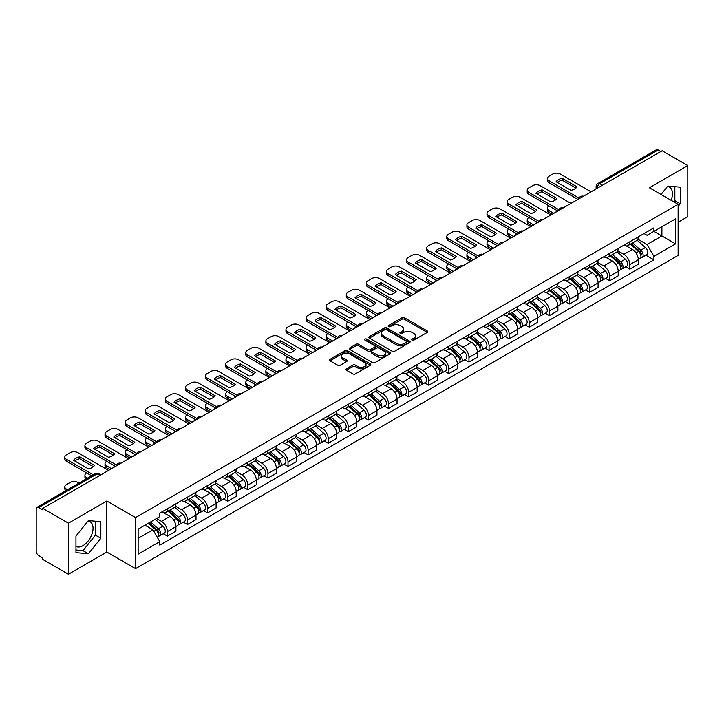 <?xml version="1.0" encoding="UTF-8"?>
<svg xmlns="http://www.w3.org/2000/svg" width="724" height="724" viewBox="0 0 724 724"><rect width="100%" height="100%" fill="white"/><g stroke="black" fill="none" stroke-linecap="round" stroke-linejoin="round"><path stroke-width="1.09" d="M412.037 340.162A1.249 0.724 0 0 0 413.811 340.162L427.251 332.397A1.792 1.032 0 0 0 427.775 331.673A1.792 1.032 0 0 0 427.251 330.94L404.481 317.791A1.792 1.032 0 0 0 401.956 317.791L388.507 325.556A1.249 0.724 0 0 0 388.145 326.062A1.249 0.724 0 0 0 388.507 326.578A1.249 0.724 0 0 0 390.281 326.578L392.019 325.574A5.729 3.303 0 0 1 400.119 325.574L402.019 326.669A5.729 3.303 0 0 1 403.693 329.004A5.729 3.303 0 0 1 402.019 331.339L400.272 332.343A1.249 0.724 0 0 0 399.91 332.859A1.249 0.724 0 0 0 400.272 333.366A1.249 0.724 0 0 0 402.046 333.366L403.784 332.361A5.729 3.303 0 0 1 411.884 332.361L413.784 333.456A5.729 3.303 0 0 1 415.458 335.8A5.729 3.303 0 0 1 413.784 338.135L412.037 339.14A1.249 0.724 0 0 0 411.675 339.647A1.249 0.724 0 0 0 412.037 340.162L412.037 339.14M667.419 186.557A14.218 8.208 -60 0 1 669.519 187.199A14.218 8.208 -60 0 1 671.112 200.295M87.993 521.09A14.218 8.208 -60 0 1 90.093 521.732A14.218 8.208 -60 0 1 92.274 533.126A14.218 8.208 -60 0 1 82.979 545.652A14.218 8.208 -60 0 1 75.957 546.403M346.416 368.769A1.792 1.032 0 0 0 345.891 369.502A1.792 1.032 0 0 0 346.416 370.236L352.805 373.919A1.792 1.032 0 0 0 355.339 373.919L370.263 365.303A1.792 1.032 0 0 0 370.788 364.57A1.792 1.032 0 0 0 370.263 363.846L347.493 350.697A1.792 1.032 0 0 0 344.959 350.697L330.035 359.312A1.792 1.032 0 0 0 329.511 360.045A1.792 1.032 0 0 0 330.035 360.778L337.755 365.231A1.792 1.032 0 0 0 340.28 365.231L346.669 361.538A1.792 1.032 0 0 0 347.194 360.814A1.792 1.032 0 0 0 346.669 360.081L342.841 357.873A4.787 2.76 0 0 1 341.438 355.918A4.787 2.76 0 0 1 344.398 353.366A4.787 2.76 0 0 1 349.611 353.964L364.606 362.615A4.787 2.76 0 0 1 366 364.57A4.787 2.76 0 0 1 363.05 367.122A4.787 2.76 0 0 1 357.837 366.525L355.339 365.086A1.792 1.032 0 0 0 352.805 365.086L346.416 368.769L346.416 370.236L352.805 366.57L352.805 365.086M135.56 517.597L106.826 501.008L68.418 523.181L42.77 508.375L662.152 150.773L687.8 165.579L649.392 187.76L678.135 204.349L135.56 517.597L135.56 568.639L678.135 255.391L678.135 204.349M392.146 351.212A1.792 1.032 0 0 0 394.68 351.212L409.603 342.588A1.792 1.032 0 0 0 410.128 341.864A1.792 1.032 0 0 0 409.603 341.131L386.833 327.981A1.792 1.032 0 0 0 384.308 327.981L369.376 336.606A1.792 1.032 0 0 0 368.851 337.33A1.792 1.032 0 0 0 369.376 338.063L392.146 351.212M365.511 340.434A1.249 0.724 0 0 1 366.787 340.606L389.91 353.964L375.005 362.561A1.792 1.032 0 0 1 372.48 362.561L349.71 349.421L349.71 347.954A1.792 1.032 0 0 0 349.185 348.687A1.792 1.032 0 0 0 349.71 349.421M349.71 347.954L356.099 344.271A1.792 1.032 0 0 1 358.624 344.271L367.855 349.602A1.792 1.032 0 0 0 370.389 349.602L374.625 347.158A1.792 1.032 0 0 0 375.15 346.425A1.792 1.032 0 0 0 374.625 345.692L365.014 340.144A1.249 0.724 0 0 1 364.643 339.628A1.249 0.724 0 0 1 365.421 338.968A1.249 0.724 0 0 1 366.787 339.122L389.937 352.488A1.792 1.032 0 0 1 390.462 353.212A1.792 1.032 0 0 1 389.937 353.946L389.937 352.488M68.418 523.181L68.418 574.222L42.77 559.417L42.77 557.923L38.779 555.625A3.647 2.109 -120 0 1 36.2 551.154L36.2 509.044A3.647 2.109 -120 0 1 36.951 507.37L95.333 473.668A3.647 2.109 60 0 1 97.161 473.849L38.779 507.551A3.647 2.109 -120 0 0 36.951 507.37M678.135 222.205L687.8 216.63L687.8 165.579M68.418 574.222L106.826 552.05L135.56 568.639M42.77 508.375L42.77 509.859L38.779 507.551M602.486 185.226L599.78 183.661A3.647 2.109 60 0 0 597.952 183.48L656.333 149.778A3.647 2.109 60 0 1 658.161 149.958L599.78 183.661A3.647 2.109 120 0 0 597.2 188.131L597.2 188.276M660.867 151.524L658.161 149.958M629.808 241.78A8.38 4.842 60 0 1 628.07 245.536L636.577 240.63A8.38 4.842 -120 0 0 638.315 236.866M617.735 250.803L623.88 254.35A8.38 4.842 60 0 1 629.808 264.622L638.315 259.708A8.38 4.842 -120 0 0 632.387 249.436L626.296 245.925M638.315 259.708L638.315 264.242L629.808 269.156L625.726 266.803M628.07 245.536A8.38 4.842 60 0 1 623.943 245.164M629.808 264.622L629.808 269.156M609.699 253.382A8.38 4.842 60 0 1 607.961 257.147L616.468 252.233A8.38 4.842 -120 0 0 618.206 248.468M605.626 278.414L609.699 280.767L618.206 275.853L618.206 271.319A8.38 4.842 -120 0 0 612.278 261.047L606.187 257.536M607.961 257.147A8.38 4.842 60 0 1 603.834 256.767M597.626 262.414L603.771 265.961A8.38 4.842 60 0 1 609.699 276.224L609.699 280.767M589.598 264.993A8.38 4.842 60 0 1 587.861 268.758L596.368 263.844A8.38 4.842 -120 0 0 598.105 260.079M585.517 290.016L589.598 292.369L598.105 287.464L598.105 282.921A8.38 4.842 -120 0 0 592.178 272.658L586.087 269.138M587.861 268.758A8.38 4.842 60 0 1 583.734 268.378M577.526 274.016L583.671 277.563A8.38 4.842 60 0 1 589.598 287.835L589.598 292.369M569.489 276.595A8.38 4.842 60 0 1 567.752 280.36L576.259 275.446A8.38 4.842 -120 0 0 577.996 271.69M565.417 301.627L569.489 303.98L577.996 299.066L577.996 294.532A8.38 4.842 -120 0 0 572.069 284.261L565.978 280.749M567.752 280.36A8.38 4.842 60 0 1 563.625 279.98M557.417 285.627L563.562 289.175A8.38 4.842 60 0 1 569.489 299.437L569.489 303.98M549.389 288.206A8.38 4.842 60 0 1 547.652 291.971L556.159 287.057A8.38 4.842 -120 0 0 557.896 283.292M545.308 313.23L549.389 315.583L557.896 310.677L557.896 306.134A8.38 4.842 -120 0 0 551.969 295.872L545.878 292.351M547.652 291.971A8.38 4.842 60 0 1 543.525 291.591M537.317 297.229L543.462 300.777A8.38 4.842 60 0 1 549.389 311.048L549.389 315.583M529.28 299.808A8.38 4.842 60 0 1 527.543 303.573L536.05 298.668A8.38 4.842 -120 0 0 537.787 294.903M525.208 324.841L529.28 327.194L537.787 322.28L537.787 317.746A8.38 4.842 -120 0 0 531.859 307.474L525.769 303.962M527.543 303.573A8.38 4.842 60 0 1 523.416 303.193M517.207 308.84L523.352 312.388A8.38 4.842 60 0 1 529.28 322.66L529.28 327.194M509.18 311.42A8.38 4.842 60 0 1 507.443 315.184L515.95 310.27A8.38 4.842 -120 0 0 517.678 306.505M505.099 336.443L509.18 338.805L517.687 333.891L517.687 329.348A8.38 4.842 -120 0 0 511.75 319.085L505.669 315.564M507.443 315.184A8.38 4.842 60 0 1 503.316 314.804M497.107 320.451L503.252 323.99A8.38 4.842 60 0 1 509.18 334.262L509.18 338.805M489.071 323.031A8.38 4.842 60 0 1 487.333 326.786L495.84 321.881A8.38 4.842 -120 0 0 497.578 318.117M484.999 348.054L489.071 350.407L497.578 345.502L497.578 340.959A8.38 4.842 -120 0 0 491.65 330.687L485.56 327.176M487.333 326.786A8.38 4.842 60 0 1 483.207 326.415M476.998 332.054L483.143 335.601A8.38 4.842 60 0 1 489.071 345.873L489.071 350.407M468.971 334.633A8.38 4.842 60 0 1 467.233 338.398L475.74 333.483A8.38 4.842 -120 0 0 477.469 329.728M464.889 359.665L468.971 362.018L477.469 357.104L477.469 352.57A8.38 4.842 -120 0 0 471.541 342.298L465.46 338.787M467.233 338.398A8.38 4.842 60 0 1 463.107 338.017M456.898 343.665L463.043 347.212A8.38 4.842 60 0 1 468.971 357.475L468.971 362.018M448.862 346.244A8.38 4.842 60 0 1 447.124 350.009L455.631 345.095A8.38 4.842 -120 0 0 457.369 341.33M444.78 371.267L448.862 373.62L457.369 368.715L457.369 364.172A8.38 4.842 -120 0 0 451.441 353.909L445.351 350.389M447.124 350.009A8.38 4.842 60 0 1 442.998 349.629M436.789 355.267L442.934 358.814A8.38 4.842 60 0 1 448.862 369.086L448.862 373.62M428.762 357.846A8.38 4.842 60 0 1 427.024 361.611L435.531 356.706A8.38 4.842 -120 0 0 437.26 352.941M424.68 382.878L428.762 385.231L437.26 380.317L437.26 375.783A8.38 4.842 -120 0 0 431.332 365.511L425.25 362M427.024 361.611A8.38 4.842 60 0 1 422.897 361.231M416.689 366.878L422.834 370.426A8.38 4.842 60 0 1 428.762 380.688L428.762 385.231M408.653 369.457A8.38 4.842 60 0 1 406.915 373.222L415.422 368.308A8.38 4.842 -120 0 0 417.16 364.543M404.571 394.48L408.653 396.843L417.16 391.928L417.16 387.385A8.38 4.842 -120 0 0 411.232 377.123L405.141 373.602M406.915 373.222A8.38 4.842 60 0 1 402.788 372.842M396.58 378.48L402.725 382.028A8.38 4.842 60 0 1 408.653 392.299L408.653 396.843M388.553 381.059A8.38 4.842 60 0 1 386.815 384.824L395.322 379.919A8.38 4.842 -120 0 0 397.051 376.154M384.471 406.092L388.553 408.445L397.051 403.53L397.051 398.996A8.38 4.842 -120 0 0 391.123 388.725L385.041 385.213M386.815 384.824A8.38 4.842 60 0 1 382.688 384.453M376.48 390.091L382.616 393.639A8.38 4.842 60 0 1 388.553 403.911L388.553 408.445M368.444 392.67A8.38 4.842 60 0 1 366.706 396.435L375.213 391.521A8.38 4.842 -120 0 0 376.951 387.756M364.362 417.703L368.444 420.056L376.951 415.142L376.951 410.608A8.38 4.842 -120 0 0 371.023 400.336L364.932 396.824M366.706 396.435A8.38 4.842 60 0 1 362.579 396.055M356.371 401.702L362.516 405.25A8.38 4.842 60 0 1 368.444 415.513L368.444 420.056M348.334 404.282A8.38 4.842 60 0 1 346.606 408.046L355.113 403.132A8.38 4.842 -120 0 0 356.841 399.367M344.262 429.305L348.344 431.658L356.841 426.753L356.841 422.21A8.38 4.842 -120 0 0 350.914 411.947L344.832 408.427M346.606 408.046A8.38 4.842 60 0 1 342.479 407.666M336.271 413.304L342.407 416.852A8.38 4.842 60 0 1 348.344 427.124L348.344 431.658M328.234 415.884A8.38 4.842 60 0 1 326.497 419.649L335.004 414.734A8.38 4.842 -120 0 0 336.741 410.979M324.153 440.916L328.234 443.269L336.741 438.355L336.741 433.821A8.38 4.842 -120 0 0 330.814 423.549L324.723 420.038M326.497 419.649A8.38 4.842 60 0 1 322.37 419.268M316.162 424.916L322.307 428.463A8.38 4.842 60 0 1 328.234 438.726L328.234 443.269M308.125 427.495A8.38 4.842 60 0 1 306.397 431.26L314.895 426.346A8.38 4.842 -120 0 0 316.632 422.581M304.053 452.518L308.125 454.871L316.632 449.966L316.632 445.423A8.38 4.842 -120 0 0 310.705 435.16L304.623 431.64M306.397 431.26A8.38 4.842 60 0 1 302.27 430.88M296.062 436.518L302.198 440.065A8.38 4.842 60 0 1 308.125 450.337L308.125 454.871M288.025 439.097A8.38 4.842 60 0 1 286.288 442.862L294.795 437.957A8.38 4.842 -120 0 0 296.532 434.192M283.944 464.129L288.025 466.482L296.532 461.568L296.532 457.034A8.38 4.842 -120 0 0 290.605 446.762L284.514 443.251M286.288 442.862A8.38 4.842 60 0 1 282.161 442.482M275.953 448.129L282.098 451.676A8.38 4.842 60 0 1 288.025 461.939L288.025 466.482M267.916 450.708A8.38 4.842 60 0 1 266.188 454.473L274.686 449.559A8.38 4.842 -120 0 0 276.423 445.794M263.844 475.731L267.916 478.093L276.423 473.179L276.423 468.636A8.38 4.842 -120 0 0 270.495 458.373L264.414 454.853M266.188 454.473A8.38 4.842 60 0 1 262.061 454.093M255.853 459.74L261.988 463.279A8.38 4.842 60 0 1 267.916 473.55L267.916 478.093M247.816 462.319A8.38 4.842 60 0 1 246.079 466.075L254.586 461.17A8.38 4.842 -120 0 0 256.323 457.405M243.735 487.343L247.816 489.696L256.323 484.79L256.323 480.247A8.38 4.842 -120 0 0 250.395 469.976L244.305 466.464M246.079 466.075A8.38 4.842 60 0 1 241.952 465.704M235.743 471.342L241.888 474.89A8.38 4.842 60 0 1 247.816 485.161L247.816 489.696M227.707 473.921A8.38 4.842 60 0 1 225.978 477.686L234.476 472.772A8.38 4.842 -120 0 0 236.214 469.016M223.635 498.954L227.707 501.307L236.214 496.393L236.214 491.858A8.38 4.842 -120 0 0 230.286 481.587L224.196 478.075M225.978 477.686A8.38 4.842 60 0 1 221.843 477.306M215.643 482.953L221.779 486.501A8.38 4.842 60 0 1 227.707 496.764L227.707 501.307M207.607 485.533A8.38 4.842 60 0 1 205.869 489.297L214.376 484.383A8.38 4.842 -120 0 0 216.114 480.618M203.525 510.556L207.607 512.909L216.114 508.004L216.114 503.461A8.38 4.842 -120 0 0 210.186 493.198L204.096 489.677M205.869 489.297A8.38 4.842 60 0 1 201.743 488.917M195.534 494.555L201.679 498.103A8.38 4.842 60 0 1 207.607 508.375L207.607 512.909M187.498 497.135A8.38 4.842 60 0 1 185.76 500.899L194.267 495.994A8.38 4.842 -120 0 0 196.005 492.229M183.425 522.167L187.498 524.52L196.005 519.606L196.005 515.072A8.38 4.842 -120 0 0 190.077 504.8L183.987 501.289M185.76 500.899A8.38 4.842 60 0 1 181.633 500.519M175.425 506.166L181.57 509.714A8.38 4.842 60 0 1 187.498 519.977L187.498 524.52M167.398 508.746A8.38 4.842 60 0 1 165.66 512.511L174.167 507.596A8.38 4.842 -120 0 0 175.905 503.832M163.316 533.769L167.398 536.131L175.905 531.217L175.905 526.674A8.38 4.842 -120 0 0 169.977 516.411L163.886 512.891M165.66 512.511A8.38 4.842 60 0 1 161.533 512.13M156.574 518.493L161.47 521.316A8.38 4.842 60 0 1 167.398 531.588L167.398 536.131M644.043 233.553L647.075 235.3L675.555 218.856L661.899 226.748L661.899 235.97L647.075 244.531L637.835 239.192M138.139 538.357L152.963 529.805L159.796 541.633L138.139 554.131L138.139 529.135L159.796 516.628L159.796 513.135L653.908 227.861L653.908 231.354L675.555 243.861L653.908 256.359L647.075 244.531M675.555 218.856L675.555 243.861M159.796 541.633L159.796 545.127L653.908 259.853L653.908 256.359M678.135 206.394L680.261 203.752L680.261 187.163L667.827 186.059L661.048 194.484M106.826 501.008L106.826 552.05M75.957 552.638L88.391 553.751L100.835 538.276L100.835 521.696L88.391 520.583L75.957 536.059L75.957 552.638M152.963 529.805L144.972 525.19M645.835 255.192L653.908 259.853M673.845 201.869L674.849 200.62L674.849 186.683M674.849 200.62L680.261 203.752M75.957 549.996L82.979 550.629L95.423 535.154L95.423 521.217M82.979 550.629L88.391 553.751M95.423 535.154L100.835 538.276M412.544 340.334L413.784 339.619A5.729 3.303 0 0 0 415.458 337.284L415.458 335.8M403.693 329.004L403.693 330.497A5.729 3.303 0 0 1 402.019 332.832L400.779 333.547M427.251 330.94L427.251 332.397L404.481 319.284A1.792 1.032 0 0 0 401.956 319.284L389.014 326.75M409.603 341.131L409.603 342.588L386.833 329.474A1.792 1.032 0 0 0 384.308 329.474L369.403 338.072M406.445 342.371A1.249 0.724 0 0 0 406.807 341.864A1.249 0.724 0 0 0 406.445 341.348L386.453 329.809A1.249 0.724 0 0 0 384.688 329.809L382.851 330.868A5.729 3.303 0 0 0 381.177 333.203A5.729 3.303 0 0 0 382.851 335.538L396.517 343.429A5.729 3.303 0 0 0 404.607 343.429L406.445 342.371L406.445 343.855A1.249 0.724 0 0 0 406.807 343.348L406.807 341.864M381.177 333.203L381.177 334.696A5.729 3.303 0 0 0 382.851 337.031L382.851 335.538M406.445 343.855L404.607 344.914A5.729 3.303 0 0 1 396.517 344.914L382.851 337.031M349.728 349.43L356.099 345.755L356.099 344.271M375.15 346.425L375.15 347.909A1.792 1.032 0 0 1 374.625 348.642L370.389 351.086A1.792 1.032 0 0 1 367.855 351.086L358.624 345.755A1.792 1.032 0 0 0 356.099 345.755M377.439 355.131A4.787 2.76 0 0 0 382.661 355.728A4.787 2.76 0 0 0 385.611 353.176A4.787 2.76 0 0 0 384.209 351.231L378.933 348.181A1.792 1.032 0 0 0 376.399 348.181L372.163 350.624A1.792 1.032 0 0 0 371.638 351.357A1.792 1.032 0 0 0 372.163 352.081L377.439 355.131L377.439 356.624A4.787 2.76 0 0 0 382.661 357.222A4.787 2.76 0 0 0 385.611 354.669L385.611 353.176M371.638 351.357L371.638 352.841A1.792 1.032 0 0 0 372.163 353.574L372.163 352.081M377.439 356.624L372.163 353.574M366 364.57L366 366.063A4.787 2.76 0 0 1 363.05 368.616A4.787 2.76 0 0 1 357.837 368.018L355.339 366.57A1.792 1.032 0 0 0 352.805 366.57M341.438 355.918L341.438 357.403A4.787 2.76 0 0 0 342.841 359.357L342.841 357.873M346.669 360.081L346.669 361.538L342.841 359.357M370.236 365.321L347.493 352.181A1.792 1.032 0 0 0 344.959 352.181L330.063 360.787L330.035 359.312M630.387 244.205L638.577 251.509A4.552 2.634 60 0 1 640.007 258.558L638.306 259.536M556.539 211.752L556.095 211.499A11.394 6.579 -0 0 1 556.991 210.521M630.604 244.395L634.459 246.622M549.064 205.951L548.937 206.023A5.466 3.158 -0 0 0 547.335 208.259A5.466 3.158 -0 0 0 548.937 210.485L553.833 213.318M631.21 243.726L640.333 251.862A2.19 1.267 60 0 1 641.011 255.237A2.19 1.267 60 0 1 640.812 255.319M632.577 242.938L640.767 250.242A4.552 2.634 60 0 1 642.197 257.292A4.552 2.634 60 0 1 640.821 257.436M637.147 240.196L645.41 247.572A4.552 2.634 60 0 1 646.84 254.613L642.197 257.292M552.159 214.286L548.937 212.422A5.466 3.158 180 0 1 547.335 210.186L547.335 208.259M575.888 188.095L562.159 180.176A11.394 6.579 180 0 0 557.299 182.43M577.933 199.399L548.937 182.656A5.466 3.158 180 0 1 547.335 180.43L547.335 178.493A5.466 3.158 -0 0 0 548.937 180.728L548.937 182.656M562.159 178.24A11.394 6.579 180 0 0 556.095 181.733L571.028 190.358A11.394 6.579 180 0 0 577.082 186.855L562.159 178.24L562.159 180.176M591.074 191.815L560.403 174.104A5.466 3.158 -0 0 0 552.674 174.104L548.937 176.258A5.466 3.158 -0 0 0 547.335 178.493M579.001 198.086L548.937 180.728M610.278 255.807L618.477 263.12A4.552 2.634 60 0 1 619.907 270.161L618.206 271.147M536.43 223.363L535.995 223.11A11.394 6.579 -0 0 1 536.882 222.132M610.495 255.997L614.359 258.224M528.963 217.553L528.828 217.634A5.466 3.158 -0 0 0 527.226 219.861A5.466 3.158 -0 0 0 528.828 222.096L533.724 224.92M611.11 255.328L620.224 263.464A2.19 1.267 60 0 1 620.911 266.848A2.19 1.267 60 0 1 620.712 266.93M612.477 254.54L620.667 261.853A4.552 2.634 60 0 1 622.097 268.903A4.552 2.634 60 0 1 620.721 269.047M617.038 251.798L625.301 259.174A4.552 2.634 60 0 1 626.74 266.224L622.097 268.903M532.049 225.888L528.828 224.033A5.466 3.158 180 0 1 527.226 221.797L527.226 219.861M590.178 267.418L598.368 274.722A4.552 2.634 60 0 1 599.798 281.772L598.096 282.749M516.33 234.965L515.886 234.712A11.394 6.579 -0 0 1 516.782 233.734M590.395 267.608L594.25 269.835M508.854 229.164L508.728 229.237A5.466 3.158 -0 0 0 507.126 231.472A5.466 3.158 -0 0 0 508.728 233.698L513.624 236.531M591.001 266.939L600.124 275.075A2.19 1.267 60 0 1 600.802 278.45A2.19 1.267 60 0 1 600.603 278.532M592.368 266.151L600.558 273.464A4.552 2.634 60 0 1 601.988 280.505A4.552 2.634 60 0 1 600.612 280.65M596.938 263.409L605.201 270.785A4.552 2.634 60 0 1 606.631 277.826L601.988 280.505M511.949 237.499L508.728 235.635A5.466 3.158 180 0 1 507.126 233.409L507.126 231.472M555.779 199.706L542.05 191.779A11.394 6.579 180 0 0 537.19 194.032M557.824 211.01L528.828 194.267A5.466 3.158 180 0 1 527.226 192.032L527.226 190.104A5.466 3.158 -0 0 0 528.828 192.331L528.828 194.267M542.05 189.842A11.394 6.579 180 0 0 535.995 193.344L550.919 201.96A11.394 6.579 180 0 0 556.982 198.467L542.05 189.842L542.05 191.779M570.974 203.417L540.303 185.706A5.466 3.158 -0 0 0 532.565 185.706L528.828 187.869A5.466 3.158 -0 0 0 527.226 190.104M558.892 209.689L528.828 192.331M535.679 211.317L521.95 203.39A11.394 6.579 180 0 0 517.09 205.643M537.724 222.612L508.728 205.878A5.466 3.158 180 0 1 507.126 203.643L507.126 201.706A5.466 3.158 -0 0 0 508.728 203.942L508.728 205.878M521.95 201.453A11.394 6.579 180 0 0 515.886 204.946L530.819 213.571A11.394 6.579 180 0 0 536.873 210.069L521.95 201.453L521.95 203.39M550.864 215.028L520.194 197.317A5.466 3.158 -0 0 0 512.465 197.317L508.728 199.471A5.466 3.158 -0 0 0 507.126 201.706M538.792 221.3L508.728 203.942M570.069 279.021L578.268 286.333A4.552 2.634 60 0 1 579.698 293.383L577.996 294.36M496.221 246.576L495.786 246.323A11.394 6.579 -0 0 1 496.673 245.346M570.286 279.22L574.15 281.446M488.754 240.775L488.619 240.848A5.466 3.158 -0 0 0 487.017 243.074A5.466 3.158 -0 0 0 488.619 245.309L493.515 248.133M570.901 278.55L580.014 286.677A2.19 1.267 60 0 1 580.702 290.062A2.19 1.267 60 0 1 580.503 290.143M572.268 277.754L580.458 285.066A4.552 2.634 60 0 1 581.888 292.116A4.552 2.634 60 0 1 580.512 292.261M576.829 275.011L585.092 282.387A4.552 2.634 60 0 1 586.521 289.437L581.888 292.116M491.84 249.101L488.619 247.246A5.466 3.158 180 0 1 487.017 245.011L487.017 243.074M549.969 290.632L558.159 297.944A4.552 2.634 60 0 1 559.589 304.985L557.887 305.971M476.121 258.178L475.677 257.925A11.394 6.579 -0 0 1 476.564 256.957M550.186 290.822L554.041 293.048M468.645 252.377L468.519 252.45A5.466 3.158 -0 0 0 466.917 254.685A5.466 3.158 -0 0 0 468.519 256.92L473.415 259.744M550.792 290.152L559.914 298.288A2.19 1.267 60 0 1 560.593 301.673A2.19 1.267 60 0 1 560.394 301.745M552.159 289.365L560.349 296.677A4.552 2.634 60 0 1 561.779 303.718A4.552 2.634 60 0 1 560.403 303.872M556.729 286.623L564.991 293.998A4.552 2.634 60 0 1 566.421 301.039L561.779 303.718M471.74 260.712L468.519 258.848A5.466 3.158 180 0 1 466.917 256.622L466.917 254.685M529.859 302.234L538.059 309.546A4.552 2.634 60 0 1 539.489 316.596L537.787 317.574M456.011 269.79L455.577 269.536A11.394 6.579 -0 0 1 456.464 268.559M530.077 302.433L533.932 304.659M448.545 263.988L448.409 264.061A5.466 3.158 -0 0 0 446.808 266.296A5.466 3.158 -0 0 0 448.409 268.523L453.305 271.355M530.692 301.763L539.805 309.899A2.19 1.267 60 0 1 540.493 313.275A2.19 1.267 60 0 1 540.294 313.356M532.059 300.976L540.249 308.279A4.552 2.634 60 0 1 541.679 315.329A4.552 2.634 60 0 1 540.303 315.474M536.62 298.234L544.882 305.6A4.552 2.634 60 0 1 546.312 312.65L541.679 315.329M451.631 272.324L448.409 270.459A5.466 3.158 180 0 1 446.808 268.224L446.808 266.296M515.569 222.92L501.841 214.992A11.394 6.579 180 0 0 496.981 217.254M517.615 234.223L488.619 217.481A5.466 3.158 180 0 1 487.017 215.245L487.017 213.318A5.466 3.158 -0 0 0 488.619 215.544L488.619 217.481M501.841 213.064A11.394 6.579 180 0 0 495.786 216.557L510.71 225.173A11.394 6.579 180 0 0 516.773 221.68L501.841 213.064L501.841 214.992M530.764 226.63L500.094 208.928A5.466 3.158 -0 0 0 492.356 208.928L488.619 211.082A5.466 3.158 -0 0 0 487.017 213.318M518.683 232.902L488.619 215.544M495.469 234.531L481.741 226.603A11.394 6.579 180 0 0 476.881 228.856M497.515 245.834L468.519 229.092A5.466 3.158 180 0 1 466.917 226.856L466.917 224.92A5.466 3.158 -0 0 0 468.519 227.155L468.519 229.092M481.741 224.666A11.394 6.579 180 0 0 475.677 228.169L490.61 236.784A11.394 6.579 180 0 0 496.664 233.291L481.741 224.666L481.741 226.603M510.655 238.241L479.985 220.53A5.466 3.158 -0 0 0 472.256 220.53L468.519 222.693A5.466 3.158 -0 0 0 466.917 224.92M498.583 244.513L468.519 227.155M475.36 246.133L461.631 238.214A11.394 6.579 180 0 0 456.772 240.468M477.406 257.436L448.409 240.694A5.466 3.158 180 0 1 446.808 238.468L446.808 236.531A5.466 3.158 -0 0 0 448.409 238.766L448.409 240.694M461.631 236.277A11.394 6.579 180 0 0 455.577 239.771L470.5 248.395A11.394 6.579 180 0 0 476.564 244.893L461.631 236.277L461.631 238.214M490.555 249.852L459.885 232.142A5.466 3.158 -0 0 0 452.147 232.142L448.409 234.295A5.466 3.158 -0 0 0 446.808 236.531M478.474 256.124L448.409 238.766M509.759 313.845L517.95 321.157A4.552 2.634 60 0 1 519.38 328.198L517.678 329.185M435.911 281.401L435.468 281.147A11.394 6.579 -0 0 1 436.355 280.17M509.977 314.035L513.832 316.261M428.436 275.591L428.309 275.672A5.466 3.158 -0 0 0 426.708 277.898A5.466 3.158 -0 0 0 428.309 280.134L433.205 282.957M510.583 313.365L519.705 321.501A2.19 1.267 60 0 1 520.384 324.886A2.19 1.267 60 0 1 520.185 324.967M511.949 312.578L520.14 319.89A4.552 2.634 60 0 1 521.57 326.94A4.552 2.634 60 0 1 520.194 327.085M516.52 309.836L524.782 317.212A4.552 2.634 60 0 1 526.212 324.262L521.57 326.94M431.531 283.926L428.309 282.07A5.466 3.158 180 0 1 426.708 279.835L426.708 277.898M455.26 257.744L441.531 249.816A11.394 6.579 180 0 0 436.672 252.07M457.306 269.047L428.309 252.305A5.466 3.158 180 0 1 426.708 250.07L426.708 248.133A5.466 3.158 -0 0 0 428.309 250.368L428.309 252.305M441.531 247.879A11.394 6.579 180 0 0 435.468 251.382L450.4 259.997A11.394 6.579 180 0 0 456.455 256.504L441.531 247.879L441.531 249.816M470.446 261.454L439.776 243.744A5.466 3.158 -0 0 0 432.047 243.744L428.309 245.907A5.466 3.158 -0 0 0 426.708 248.133M458.373 267.726L428.309 250.368M489.65 325.456L497.85 332.759A4.552 2.634 60 0 1 499.279 339.809L497.578 340.787M415.802 293.003L415.368 292.749A11.394 6.579 -0 0 1 416.255 291.772M489.867 325.646L493.723 327.872M408.336 287.202L408.2 287.274A5.466 3.158 -0 0 0 406.598 289.51A5.466 3.158 -0 0 0 408.2 291.736L413.096 294.568M490.483 324.976L499.596 333.112A2.19 1.267 60 0 1 500.284 336.488A2.19 1.267 60 0 1 500.085 336.57M491.84 324.189L500.04 331.502A4.552 2.634 60 0 1 501.47 338.542A4.552 2.634 60 0 1 500.094 338.687M496.411 321.447L504.673 328.823A4.552 2.634 60 0 1 506.103 335.864L501.47 338.542M411.422 295.537L408.2 293.673A5.466 3.158 180 0 1 406.598 291.446L406.598 289.51M435.151 269.355L421.422 261.427A11.394 6.579 180 0 0 416.562 263.681M437.196 280.65L408.2 263.907A5.466 3.158 180 0 1 406.598 261.681L406.598 259.744A5.466 3.158 -0 0 0 408.2 261.979L408.2 263.907M421.422 259.491A11.394 6.579 180 0 0 415.368 262.984L430.291 271.609A11.394 6.579 180 0 0 436.355 268.106L421.422 259.491L421.422 261.427M450.346 273.066L419.676 255.355A5.466 3.158 -0 0 0 411.938 255.355L408.2 257.509A5.466 3.158 -0 0 0 406.598 259.744M438.264 279.337L408.2 261.979M469.55 337.058L477.74 344.371A4.552 2.634 60 0 1 479.17 351.412L477.469 352.398M395.702 304.614L395.259 304.361A11.394 6.579 -0 0 1 396.146 303.383M469.767 337.257L473.623 339.484M388.227 298.804L388.1 298.885A5.466 3.158 -0 0 0 386.498 301.112A5.466 3.158 -0 0 0 388.1 303.347L392.996 306.171M470.374 336.579L479.487 344.714A2.19 1.267 60 0 1 480.175 348.099A2.19 1.267 60 0 1 479.976 348.181M471.74 335.791L479.931 343.104A4.552 2.634 60 0 1 481.36 350.154A4.552 2.634 60 0 1 479.985 350.298M476.311 333.049L484.573 340.425A4.552 2.634 60 0 1 486.003 347.475L481.36 350.154M391.322 307.139L388.1 305.284A5.466 3.158 180 0 1 386.498 303.048L386.498 301.112M415.051 280.957L401.322 273.029A11.394 6.579 180 0 0 396.462 275.283M417.096 292.261L388.1 275.518A5.466 3.158 180 0 1 386.498 273.283L386.498 271.355A5.466 3.158 -0 0 0 388.1 273.582L388.1 275.518M401.322 271.102A11.394 6.579 180 0 0 395.259 274.595L410.191 283.211A11.394 6.579 180 0 0 416.246 279.717L401.322 271.102L401.322 273.029M430.237 284.668L399.567 266.966A5.466 3.158 -0 0 0 391.838 266.966L388.1 269.12A5.466 3.158 -0 0 0 386.498 271.355M418.164 290.939L388.1 273.582M449.441 348.669L457.64 355.982A4.552 2.634 60 0 1 459.07 363.023L457.369 364M375.593 316.216L375.159 315.963A11.394 6.579 -0 0 1 376.046 314.985M449.658 348.859L453.514 351.086M368.118 310.415L367.991 310.487A5.466 3.158 -0 0 0 366.389 312.723A5.466 3.158 -0 0 0 367.991 314.958L372.887 317.782M450.274 348.19L459.387 356.326A2.19 1.267 60 0 1 460.075 359.71A2.19 1.267 60 0 1 459.876 359.783M451.631 347.402L459.831 354.715A4.552 2.634 60 0 1 461.26 361.756A4.552 2.634 60 0 1 459.885 361.9M456.201 344.66L464.464 352.036A4.552 2.634 60 0 1 465.894 359.077L461.26 361.756M371.213 318.75L367.991 316.886A5.466 3.158 180 0 1 366.389 314.659L366.389 312.723M394.942 292.568L381.213 284.641A11.394 6.579 180 0 0 376.353 286.894M396.987 303.863L367.991 287.129A5.466 3.158 180 0 1 366.389 284.894L366.389 282.957A5.466 3.158 -0 0 0 367.991 285.193L367.991 287.129M381.213 282.704A11.394 6.579 180 0 0 375.159 286.206L390.082 294.822A11.394 6.579 180 0 0 396.146 291.32L381.213 282.704L381.213 284.641M410.137 296.279L379.466 278.568A5.466 3.158 -0 0 0 371.729 278.568L367.991 280.731A5.466 3.158 -0 0 0 366.389 282.957M398.055 302.551L367.991 285.193M429.341 360.271L437.531 367.584A4.552 2.634 60 0 1 438.961 374.634L437.26 375.611M355.493 327.827L355.05 327.574A11.394 6.579 -0 0 1 355.937 326.596M429.558 360.471L433.414 362.697M348.018 322.026L347.891 322.099A5.466 3.158 -0 0 0 346.289 324.325A5.466 3.158 -0 0 0 347.891 326.56L352.787 329.393M430.165 359.801L439.278 367.928A2.19 1.267 60 0 1 439.966 371.312A2.19 1.267 60 0 1 439.767 371.394M431.531 359.014L439.721 366.317A4.552 2.634 60 0 1 441.151 373.367A4.552 2.634 60 0 1 439.776 373.512M436.101 356.271L444.364 363.638A4.552 2.634 60 0 1 445.794 370.688L441.151 373.367M351.113 330.352L347.891 328.497A5.466 3.158 180 0 1 346.289 326.262L346.289 324.325M374.842 304.171L361.113 296.243A11.394 6.579 180 0 0 356.253 298.505M376.887 315.474L347.891 298.731A5.466 3.158 180 0 1 346.289 296.505L346.289 294.568A5.466 3.158 -0 0 0 347.891 296.795L347.891 298.731M361.113 294.315A11.394 6.579 180 0 0 355.05 297.808L369.982 306.424A11.394 6.579 180 0 0 376.037 302.931L361.113 294.315L361.113 296.243M390.028 307.881L359.357 290.179A5.466 3.158 -0 0 0 351.629 290.179L347.891 292.333A5.466 3.158 -0 0 0 346.289 294.568M377.955 314.153L347.891 296.795M409.232 371.883L417.431 379.195A4.552 2.634 60 0 1 418.861 386.236L417.16 387.222M335.384 339.429L334.95 339.176A11.394 6.579 -0 0 1 335.836 338.208M409.449 372.073L413.304 374.299M327.909 333.628L327.782 333.701A5.466 3.158 -0 0 0 326.18 335.936A5.466 3.158 -0 0 0 327.782 338.171L332.678 340.995M410.065 371.403L419.178 379.539A2.19 1.267 60 0 1 419.866 382.924A2.19 1.267 60 0 1 419.667 382.996M411.422 370.616L419.621 377.928A4.552 2.634 60 0 1 421.051 384.969A4.552 2.634 60 0 1 419.676 385.123M415.992 367.873L424.255 375.249A4.552 2.634 60 0 1 425.685 382.29L421.051 384.969M331.004 341.963L327.782 340.099A5.466 3.158 180 0 1 326.18 337.873L326.18 335.936M354.733 315.782L341.004 307.854A11.394 6.579 180 0 0 336.144 310.107M356.778 327.085L327.782 310.343A5.466 3.158 180 0 1 326.18 308.107L326.18 306.171A5.466 3.158 -0 0 0 327.782 308.406L327.782 310.343M341.004 305.917A11.394 6.579 180 0 0 334.95 309.419L349.873 318.035A11.394 6.579 180 0 0 355.927 314.542L341.004 305.917L341.004 307.854M369.928 319.492L339.257 301.781A5.466 3.158 -0 0 0 331.52 301.781L327.782 303.944A5.466 3.158 -0 0 0 326.18 306.171M357.846 325.764L327.782 308.406M389.132 383.485L397.322 390.797A4.552 2.634 60 0 1 398.752 397.847L397.051 398.824M315.284 351.04L314.84 350.787A11.394 6.579 -0 0 1 315.727 349.81M389.349 383.684L393.204 385.91M307.809 345.239L307.682 345.312A5.466 3.158 -0 0 0 306.08 347.547A5.466 3.158 -0 0 0 307.682 349.773L312.578 352.606M389.955 383.014L399.069 391.15A2.19 1.267 60 0 1 399.757 394.526A2.19 1.267 60 0 1 399.558 394.607M391.322 382.227L399.512 389.53A4.552 2.634 60 0 1 400.942 396.58A4.552 2.634 60 0 1 399.567 396.725M395.892 379.485L404.155 386.86A4.552 2.634 60 0 1 405.585 393.901L400.942 396.58M310.904 353.574L307.682 351.71A5.466 3.158 180 0 1 306.08 349.475L306.08 347.547M334.624 327.384L320.904 319.465A11.394 6.579 180 0 0 316.044 321.718M336.678 338.687L307.682 321.945A5.466 3.158 180 0 1 306.08 319.718L306.08 317.782A5.466 3.158 -0 0 0 307.682 320.017L307.682 321.945M320.904 317.528A11.394 6.579 180 0 0 314.84 321.022L329.773 329.646A11.394 6.579 180 0 0 335.827 326.144L320.904 317.528L320.904 319.465M349.819 331.103L319.148 313.392A5.466 3.158 -0 0 0 311.42 313.392L307.682 315.546A5.466 3.158 -0 0 0 306.08 317.782M337.746 337.375L307.682 320.017M369.023 395.096L377.222 402.408A4.552 2.634 60 0 1 378.652 409.449L376.951 410.436M295.175 362.652L294.74 362.398A11.394 6.579 -0 0 1 295.627 361.421M369.24 395.286L373.095 397.512M287.7 356.841L287.573 356.923A5.466 3.158 -0 0 0 285.971 359.149A5.466 3.158 -0 0 0 287.573 361.385L292.469 364.208M369.855 394.616L378.969 402.752A2.19 1.267 60 0 1 379.657 406.137A2.19 1.267 60 0 1 379.457 406.218M371.213 393.829L379.412 401.141A4.552 2.634 60 0 1 380.842 408.191A4.552 2.634 60 0 1 379.466 408.336M375.783 391.087L384.046 398.462A4.552 2.634 60 0 1 385.476 405.512L380.842 408.191M290.795 365.177L287.573 363.321A5.466 3.158 180 0 1 285.971 361.086L285.971 359.149M314.524 338.995L300.795 331.067A11.394 6.579 180 0 0 295.935 333.321M316.569 350.298L287.573 333.556A5.466 3.158 180 0 1 285.971 331.321L285.971 329.393A5.466 3.158 -0 0 0 287.573 331.619L287.573 333.556M300.795 329.13A11.394 6.579 180 0 0 294.74 332.633L309.664 341.248A11.394 6.579 180 0 0 315.718 337.755L300.795 329.13L300.795 331.067M329.719 342.705L299.048 324.995A5.466 3.158 -0 0 0 291.31 324.995L287.573 327.158A5.466 3.158 -0 0 0 285.971 329.393M317.637 348.977L287.573 331.619M348.923 406.707L357.113 414.01A4.552 2.634 60 0 1 358.543 421.06L356.841 422.038M275.075 374.254L274.631 374A11.394 6.579 -0 0 1 275.518 373.023M349.14 406.897L352.995 409.123M267.599 368.453L267.473 368.525A5.466 3.158 -0 0 0 265.871 370.76A5.466 3.158 -0 0 0 267.473 372.987L272.369 375.819M349.746 406.227L358.86 414.363A2.19 1.267 60 0 1 359.547 417.739A2.19 1.267 60 0 1 359.348 417.82M351.113 405.44L359.303 412.752A4.552 2.634 60 0 1 360.733 419.793A4.552 2.634 60 0 1 359.357 419.938M355.683 402.698L363.946 410.074A4.552 2.634 60 0 1 365.376 417.114L360.733 419.793M270.695 376.788L267.473 374.923A5.466 3.158 180 0 1 265.871 372.697L265.871 370.76M294.415 350.606L280.686 342.678A11.394 6.579 180 0 0 275.835 344.932M296.469 361.9L267.473 345.167A5.466 3.158 180 0 1 265.871 342.932L265.871 340.995A5.466 3.158 -0 0 0 267.473 343.23L267.473 345.167M280.686 340.742A11.394 6.579 180 0 0 274.631 344.235L289.564 352.859A11.394 6.579 180 0 0 295.618 349.357L280.686 340.742L280.686 342.678M309.61 354.317L278.939 336.606A5.466 3.158 -0 0 0 271.21 336.606L267.473 338.76A5.466 3.158 -0 0 0 265.871 340.995M297.537 360.588L267.473 343.23M328.814 418.309L337.004 425.622A4.552 2.634 60 0 1 338.443 432.671L336.741 433.649M254.966 385.865L254.531 385.611A11.394 6.579 -0 0 1 255.418 384.634M329.031 418.508L332.886 420.734M247.49 380.064L247.364 380.136A5.466 3.158 -0 0 0 245.762 382.363A5.466 3.158 -0 0 0 247.364 384.598L252.26 387.421M329.646 417.839L338.76 425.965A2.19 1.267 60 0 1 339.447 429.35A2.19 1.267 60 0 1 339.248 429.432M331.004 417.042L339.203 424.354A4.552 2.634 60 0 1 340.633 431.404A4.552 2.634 60 0 1 339.257 431.549M335.574 414.3L343.837 421.676A4.552 2.634 60 0 1 345.267 428.726L340.633 431.404M250.585 388.39L247.364 386.535A5.466 3.158 180 0 1 245.762 384.299L245.762 382.363M274.315 362.208L260.586 354.28A11.394 6.579 180 0 0 255.726 356.543M276.36 373.512L247.364 356.769A5.466 3.158 180 0 1 245.762 354.534L245.762 352.606A5.466 3.158 -0 0 0 247.364 354.832L247.364 356.769M260.586 352.353A11.394 6.579 180 0 0 254.531 355.846L269.455 364.462A11.394 6.579 180 0 0 275.509 360.968L260.586 352.353L260.586 354.28M289.51 365.919L258.83 348.217A5.466 3.158 -0 0 0 251.101 348.217L247.364 350.371A5.466 3.158 -0 0 0 245.762 352.606M277.428 372.19L247.364 354.832M308.714 429.92L316.904 437.233A4.552 2.634 60 0 1 318.334 444.274L316.632 445.26M234.866 397.467L234.422 397.214A11.394 6.579 -0 0 1 235.309 396.245M308.931 430.11L312.786 432.337M227.39 391.666L227.264 391.738A5.466 3.158 -0 0 0 225.662 393.974A5.466 3.158 -0 0 0 227.264 396.209L232.16 399.033M309.537 429.441L318.651 437.577A2.19 1.267 60 0 1 319.338 440.961A2.19 1.267 60 0 1 319.139 441.034M310.904 428.653L319.094 435.966A4.552 2.634 60 0 1 320.524 443.007A4.552 2.634 60 0 1 319.148 443.16M315.474 425.911L323.737 433.287A4.552 2.634 60 0 1 325.167 440.328L320.524 443.007M230.485 400.001L227.264 398.137A5.466 3.158 180 0 1 225.662 395.91L225.662 393.974M254.205 373.819L240.477 365.892A11.394 6.579 180 0 0 235.626 368.145M256.26 385.123L227.264 368.38A5.466 3.158 180 0 1 225.662 366.145L225.662 364.208A5.466 3.158 -0 0 0 227.264 366.444L227.264 368.38M240.477 363.955A11.394 6.579 180 0 0 234.422 367.457L249.355 376.073A11.394 6.579 180 0 0 255.409 372.57L240.477 363.955L240.477 365.892M269.4 377.53L238.73 359.819A5.466 3.158 -0 0 0 231.001 359.819L227.264 361.982A5.466 3.158 -0 0 0 225.662 364.208M257.328 383.801L227.264 366.444M288.604 441.522L296.795 448.835A4.552 2.634 60 0 1 298.225 455.885L296.532 456.862M214.757 409.078L214.322 408.825A11.394 6.579 -0 0 1 215.209 407.847M288.822 441.721L292.677 443.948M207.281 403.277L207.155 403.349A5.466 3.158 -0 0 0 205.553 405.585A5.466 3.158 -0 0 0 207.155 407.811L212.051 410.644M289.437 441.052L298.55 449.179A2.19 1.267 60 0 1 299.238 452.563A2.19 1.267 60 0 1 299.039 452.645M290.795 440.264L298.994 447.568A4.552 2.634 60 0 1 300.424 454.618A4.552 2.634 60 0 1 299.048 454.762M295.365 437.522L303.627 444.889A4.552 2.634 60 0 1 305.057 451.939L300.424 454.618M210.376 411.603L207.155 409.748A5.466 3.158 180 0 1 205.553 407.512L205.553 405.585M234.105 385.421L220.377 377.503A11.394 6.579 180 0 0 215.517 379.756M236.151 396.725L207.155 379.982A5.466 3.158 180 0 1 205.553 377.756L205.553 375.819A5.466 3.158 -0 0 0 207.155 378.046L207.155 379.982M220.377 375.566A11.394 6.579 180 0 0 214.322 379.059L229.246 387.675A11.394 6.579 180 0 0 235.3 384.182L220.377 375.566L220.377 377.503M249.3 389.141L218.621 371.43A5.466 3.158 -0 0 0 210.892 371.43L207.155 373.584A5.466 3.158 -0 0 0 205.553 375.819M237.219 395.413L207.155 378.046M268.504 453.134L276.695 460.446A4.552 2.634 60 0 1 278.125 467.487L276.423 468.473M194.656 420.689L194.213 420.436A11.394 6.579 -0 0 1 195.1 419.458M268.722 453.324L272.577 455.55M187.181 414.879L187.054 414.952A5.466 3.158 -0 0 0 185.453 417.187A5.466 3.158 -0 0 0 187.054 419.422L191.951 422.246M269.328 452.654L278.441 460.79A2.19 1.267 60 0 1 279.129 464.174A2.19 1.267 60 0 1 278.93 464.256M270.695 451.867L278.885 459.179A4.552 2.634 60 0 1 280.315 466.229A4.552 2.634 60 0 1 278.939 466.374M275.265 449.124L283.527 456.5A4.552 2.634 60 0 1 284.957 463.55L280.315 466.229M190.267 423.214L187.054 421.359A5.466 3.158 180 0 1 185.453 419.124L185.453 417.187M213.996 397.033L200.267 389.105A11.394 6.579 180 0 0 195.417 391.358M216.051 408.336L187.054 391.594A5.466 3.158 180 0 1 185.453 389.358L185.453 387.421A5.466 3.158 -0 0 0 187.054 389.657L187.054 391.594M200.267 387.168A11.394 6.579 180 0 0 194.213 390.67L209.145 399.286A11.394 6.579 180 0 0 215.2 395.793L200.267 387.168L200.267 389.105M229.191 400.743L198.521 383.032A5.466 3.158 -0 0 0 190.783 383.032L187.054 385.195A5.466 3.158 -0 0 0 185.453 387.421M217.119 407.015L187.054 389.657M248.395 464.745L256.586 472.048A4.552 2.634 60 0 1 258.016 479.098L256.323 480.075M174.547 432.291L174.113 432.038A11.394 6.579 -0 0 1 175 431.061M248.613 464.935L252.468 467.161M167.072 426.49L166.945 426.563A5.466 3.158 -0 0 0 165.344 428.798A5.466 3.158 -0 0 0 166.945 431.024L171.841 433.857M249.219 464.265L258.341 472.401A2.19 1.267 60 0 1 259.029 475.777A2.19 1.267 60 0 1 258.83 475.858M250.585 463.478L258.776 470.79A4.552 2.634 60 0 1 260.215 477.831A4.552 2.634 60 0 1 258.83 477.976M255.156 460.736L263.418 468.111A4.552 2.634 60 0 1 264.848 475.152L260.215 477.831M170.167 434.825L166.945 432.961A5.466 3.158 180 0 1 165.344 430.726L165.344 428.798M193.896 408.644L180.167 400.716A11.394 6.579 180 0 0 175.308 402.969M195.942 419.938L166.945 403.196A5.466 3.158 180 0 1 165.344 400.969L165.344 399.033A5.466 3.158 -0 0 0 166.945 401.268L166.945 403.196M180.167 398.779A11.394 6.579 180 0 0 174.113 402.273L189.036 410.897A11.394 6.579 180 0 0 195.091 407.395L180.167 398.779L180.167 400.716M209.091 412.354L178.412 394.643A5.466 3.158 -0 0 0 170.683 394.643L166.945 396.797A5.466 3.158 -0 0 0 165.344 399.033M197.009 418.626L166.945 401.268M228.295 476.347L236.486 483.659A4.552 2.634 60 0 1 237.915 490.7L236.214 491.686M154.447 443.903L154.004 443.649A11.394 6.579 -0 0 1 154.891 442.672M228.513 476.546L232.368 478.772M146.972 438.092L146.836 438.174A5.466 3.158 -0 0 0 145.243 440.4A5.466 3.158 -0 0 0 146.836 442.636L151.741 445.459M229.119 475.867L238.232 484.003A2.19 1.267 60 0 1 238.92 487.388A2.19 1.267 60 0 1 238.721 487.469M230.485 475.08L238.676 482.392A4.552 2.634 60 0 1 240.106 489.442A4.552 2.634 60 0 1 238.73 489.587M235.047 472.338L243.318 479.713A4.552 2.634 60 0 1 244.748 486.763L240.106 489.442M150.058 446.427L146.836 444.572A5.466 3.158 180 0 1 145.243 442.337L145.243 440.4M173.787 420.246L160.058 412.318A11.394 6.579 180 0 0 155.208 414.571M175.842 431.549L146.836 414.807A5.466 3.158 180 0 1 145.243 412.571L145.243 410.644A5.466 3.158 -0 0 0 146.836 412.87L146.836 414.807M160.058 410.39A11.394 6.579 180 0 0 154.004 413.884L168.927 422.499A11.394 6.579 180 0 0 174.991 419.006L160.058 410.39L160.058 412.318M188.982 423.956L158.312 406.255A5.466 3.158 -0 0 0 150.574 406.255L146.836 408.408A5.466 3.158 -0 0 0 145.243 410.644M176.909 430.228L146.836 412.87M208.186 487.958L216.376 495.261A4.552 2.634 60 0 1 217.806 502.311L216.114 503.289M134.338 455.505L133.904 455.251A11.394 6.579 -0 0 1 134.791 454.274M208.403 488.148L212.259 490.374M126.863 449.704L126.736 449.776A5.466 3.158 -0 0 0 125.134 452.011A5.466 3.158 -0 0 0 126.736 454.247L131.632 457.07M209.01 487.478L218.132 495.614A2.19 1.267 60 0 1 218.82 498.999A2.19 1.267 60 0 1 218.621 499.071M210.376 486.691L218.567 494.003A4.552 2.634 60 0 1 219.996 501.044A4.552 2.634 60 0 1 218.621 501.189M214.947 483.949L223.209 491.325A4.552 2.634 60 0 1 224.639 498.365L219.996 501.044M129.958 458.039L126.736 456.174A5.466 3.158 180 0 1 125.134 453.948L125.134 452.011M153.687 431.857L139.958 423.929A11.394 6.579 180 0 0 135.098 426.183M155.732 443.151L126.736 426.418A5.466 3.158 180 0 1 125.134 424.183L125.134 422.246A5.466 3.158 -0 0 0 126.736 424.481L126.736 426.418M139.958 421.992A11.394 6.579 180 0 0 133.904 425.495L148.827 434.11A11.394 6.579 180 0 0 154.882 430.608L139.958 421.992L139.958 423.929M168.882 435.567L138.203 417.857A5.466 3.158 -0 0 0 130.474 417.857L126.736 420.02A5.466 3.158 -0 0 0 125.134 422.246M156.8 441.839L126.736 424.481M188.086 499.56L196.276 506.872A4.552 2.634 60 0 1 197.706 513.922L196.005 514.9M114.238 467.116L113.795 466.862A11.394 6.579 -0 0 1 114.682 465.885M188.303 499.759L192.159 501.985M106.763 461.315L106.627 461.387A5.466 3.158 -0 0 0 105.025 463.613A5.466 3.158 -0 0 0 106.627 465.849L111.532 468.681M188.91 499.089L198.023 507.216A2.19 1.267 60 0 1 198.711 510.601A2.19 1.267 60 0 1 198.512 510.682M190.276 498.302L198.467 505.605A4.552 2.634 60 0 1 199.896 512.655A4.552 2.634 60 0 1 198.521 512.8M194.837 495.56L203.109 502.927A4.552 2.634 60 0 1 204.539 509.977L199.896 512.655M109.849 469.641L106.627 467.785A5.466 3.158 180 0 1 105.025 465.55L105.025 463.613M133.578 443.459L119.849 435.531A11.394 6.579 180 0 0 114.989 437.794M135.632 454.762L106.627 438.02A5.466 3.158 180 0 1 105.025 435.794L105.025 433.857A5.466 3.158 -0 0 0 106.627 436.083L106.627 438.02M119.849 433.604A11.394 6.579 180 0 0 113.795 437.097L128.718 445.713A11.394 6.579 180 0 0 134.782 442.219L119.849 433.604L119.849 435.531M148.773 447.17L118.103 429.468A5.466 3.158 -0 0 0 110.365 429.468L106.627 431.622A5.466 3.158 -0 0 0 105.025 433.857M136.7 453.441L106.627 436.083M167.977 511.171L176.167 518.484A4.552 2.634 60 0 1 177.597 525.524L175.905 526.511M168.194 511.361L172.05 513.587M86.654 472.917L86.527 472.989A5.466 3.158 -0 0 0 84.925 475.225A5.466 3.158 -0 0 0 86.527 477.46L87.649 478.102M168.801 510.691L177.923 518.827A2.19 1.267 60 0 1 178.611 522.212A2.19 1.267 60 0 1 178.412 522.285M170.167 509.904L178.357 517.217A4.552 2.634 60 0 1 179.787 524.257A4.552 2.634 60 0 1 178.412 524.411M174.737 507.162L183 514.538A4.552 2.634 60 0 1 184.43 521.579L179.787 524.257M86.011 479.053A5.466 3.158 180 0 1 84.925 477.161L84.925 475.225M113.478 455.07L99.749 447.142A11.394 6.579 180 0 0 94.889 449.396M115.523 466.374L86.527 449.631A5.466 3.158 180 0 1 84.925 447.396L84.925 445.459A5.466 3.158 -0 0 0 86.527 447.694L86.527 449.631M99.749 445.206A11.394 6.579 180 0 0 93.686 448.708L108.618 457.324A11.394 6.579 180 0 0 114.673 453.83L99.749 445.206L99.749 447.142M128.673 458.781L97.993 441.07A5.466 3.158 -0 0 0 90.265 441.07L86.527 443.233A5.466 3.158 -0 0 0 84.925 445.459M116.591 465.052L86.527 447.694M148.375 523.226L156.067 530.086A4.552 2.634 60 0 1 157.497 537.136L157.271 537.262M148.447 523.181L151.95 525.199M79.016 483.089L77.893 482.446A5.466 3.158 -0 0 0 70.156 482.446L66.418 484.6A5.466 3.158 -0 0 0 64.816 486.836A5.466 3.158 -0 0 0 66.418 489.062L67.54 489.714M149.198 522.746L157.814 530.439A2.19 1.267 60 0 1 158.502 533.814A2.19 1.267 60 0 1 158.303 533.896M150.565 521.959L158.257 528.819A4.552 2.634 60 0 1 159.687 535.869A4.552 2.634 60 0 1 158.312 536.013M155.208 519.28L162.9 526.14A4.552 2.634 60 0 1 164.33 533.19L159.687 535.869M65.911 490.655A5.466 3.158 180 0 1 64.816 488.763L64.816 486.836M93.369 466.672L79.64 458.754A11.394 6.579 180 0 0 74.78 461.007M91.64 475.795L66.418 461.233A5.466 3.158 180 0 1 64.816 459.007L64.816 457.07A5.466 3.158 -0 0 0 66.418 459.306L66.418 461.233M79.64 456.817A11.394 6.579 180 0 0 73.586 460.31L88.509 468.935A11.394 6.579 180 0 0 94.573 465.432L79.64 456.817L79.64 458.754M108.564 470.392L77.893 452.681A5.466 3.158 -0 0 0 70.156 452.681L66.418 454.835A5.466 3.158 -0 0 0 64.816 457.07M93.324 474.835L66.418 459.306M597.327 188.204L597.2 188.131A3.647 2.109 0 0 1 596.133 186.638L596.133 188.892M187.498 519.977L196.005 515.072M207.607 508.375L216.114 503.461M227.707 496.764L236.214 491.858M247.816 485.161L256.323 480.247M267.916 473.55L276.423 468.636M288.025 461.939L296.532 457.034M308.125 450.337L316.632 445.423M328.234 438.726L336.741 433.821M348.344 427.124L356.841 422.21M368.444 415.513L376.951 410.608M388.553 403.911L397.051 398.996M408.653 392.299L417.16 387.385M428.762 380.688L437.26 375.783M448.862 369.086L457.369 364.172M468.971 357.475L477.469 352.57M489.071 345.873L497.578 340.959M509.18 334.262L517.687 329.348M529.28 322.66L537.787 317.746M549.389 311.048L557.896 306.134M569.489 299.437L577.996 294.532M589.598 287.835L598.105 282.921M609.699 276.224L618.206 271.319M167.398 531.588L175.905 526.674M161.47 521.316L169.977 516.411M181.57 509.714L190.077 504.8M201.679 498.103L210.186 493.198M221.779 486.501L230.286 481.587M241.888 474.89L250.395 469.976M261.988 463.279L270.495 458.373M282.098 451.676L290.605 446.762M302.198 440.065L310.705 435.16M322.307 428.463L330.814 423.549M342.407 416.852L350.914 411.947M362.516 405.25L371.023 400.336M382.616 393.639L391.123 388.725M402.725 382.028L411.232 377.123M422.834 370.426L431.332 365.511M442.934 358.814L451.441 353.909M463.043 347.212L471.541 342.298M483.143 335.601L491.65 330.687M503.252 323.99L511.75 319.085M523.352 312.388L531.859 307.474M543.462 300.777L551.969 295.872M563.562 289.175L572.069 284.261M583.671 277.563L592.178 272.658M603.771 265.961L612.278 261.047M623.88 254.35L632.387 249.436M583.055 196.439A3.647 2.109 120 0 0 581.444 197.371M562.946 208.05A3.647 2.109 120 0 0 561.344 208.983M542.846 219.662A3.647 2.109 120 0 0 541.235 220.585M522.737 231.264A3.647 2.109 120 0 0 521.135 232.196M502.637 242.875A3.647 2.109 120 0 0 501.026 243.798M482.528 254.477A3.647 2.109 120 0 0 480.926 255.409M462.428 266.088A3.647 2.109 120 0 0 460.817 267.02M442.319 277.699A3.647 2.109 120 0 0 440.708 278.622M422.219 289.301A3.647 2.109 120 0 0 420.608 290.233M402.11 300.913A3.647 2.109 120 0 0 400.499 301.836M382.01 312.515A3.647 2.109 120 0 0 380.399 313.447M361.9 324.126A3.647 2.109 120 0 0 360.29 325.058M341.8 335.728A3.647 2.109 120 0 0 340.19 336.66M321.691 347.339A3.647 2.109 120 0 0 320.08 348.271M301.591 358.95A3.647 2.109 120 0 0 299.98 359.873M281.482 370.552A3.647 2.109 120 0 0 279.871 371.484M261.382 382.163A3.647 2.109 120 0 0 259.771 383.087M241.273 393.766A3.647 2.109 120 0 0 239.662 394.698M221.173 405.377A3.647 2.109 120 0 0 219.562 406.309M201.064 416.988A3.647 2.109 120 0 0 199.453 417.911M180.964 428.59A3.647 2.109 120 0 0 179.353 429.522M160.855 440.201A3.647 2.109 120 0 0 159.244 441.124M140.755 451.803A3.647 2.109 120 0 0 139.144 452.735M120.646 463.414A3.647 2.109 120 0 0 119.035 464.346M99.867 475.415L97.161 473.849A3.647 2.109 120 0 1 98.98 473.668A3.647 3.647 0 0 0 95.333 473.668M413.784 339.619L413.784 338.135M400.272 333.366L400.272 332.343M402.019 332.832L402.019 331.339M388.507 326.578L388.507 325.556M401.956 319.284L401.956 317.791M404.481 319.284L404.481 317.791M369.376 338.063L369.376 336.606M384.308 329.474L384.308 327.981M386.833 329.474L386.833 327.981M396.517 344.914L396.517 343.429M404.607 344.914L404.607 343.429M358.624 345.755L358.624 344.271M367.855 351.086L367.855 349.602M370.389 351.086L370.389 349.602M374.625 348.642L374.625 347.158M366.787 340.606L366.787 339.122M355.339 366.57L355.339 365.086M357.837 368.018L357.837 366.525M344.959 352.181L344.959 350.697M347.493 352.181L347.493 350.697M370.263 365.303L370.263 363.846M638.577 251.509L636.025 252.984M641.473 254.242L640.649 254.712M645.41 247.572L640.767 250.242M548.937 212.422L548.937 210.485M618.477 263.12L615.916 264.595M621.364 265.844L620.54 266.323M625.301 259.174L620.667 261.853M528.828 224.033L528.828 222.096M598.368 274.722L595.816 276.197M601.255 277.455L600.44 277.926M605.201 270.785L600.558 273.464M508.728 235.635L508.728 233.698M578.268 286.333L575.707 287.808M581.155 289.057L580.331 289.537M585.092 282.387L580.458 285.066M488.619 247.246L488.619 245.309M558.159 297.944L555.607 299.419M561.046 300.668L560.231 301.139M564.991 293.998L560.349 296.677M468.519 258.848L468.519 256.92M538.059 309.546L535.498 311.021M540.946 312.279L540.122 312.75M544.882 305.6L540.249 308.279M448.409 270.459L448.409 268.523M517.95 321.157L515.398 322.632M520.837 323.881L520.022 324.361M524.782 317.212L520.14 319.89M428.309 282.07L428.309 280.134M497.85 332.759L495.288 334.235M500.736 335.493L499.913 335.963M504.673 328.823L500.04 331.502M408.2 293.673L408.2 291.736M477.74 344.371L475.188 345.846M480.627 347.095L479.813 347.574M484.573 340.425L479.931 343.104M388.1 305.284L388.1 303.347M457.64 355.982L455.079 357.448M460.527 358.706L459.704 359.176M464.464 352.036L459.831 354.715M367.991 316.886L367.991 314.958M437.531 367.584L434.979 369.059M440.418 370.308L439.604 370.788M444.364 363.638L439.721 366.317M347.891 328.497L347.891 326.56M417.431 379.195L414.87 380.67M420.318 381.919L419.495 382.39M424.255 375.249L419.621 377.928M327.782 340.099L327.782 338.171M397.322 390.797L394.77 392.272M400.209 393.53L399.395 394.001M404.155 386.86L399.512 389.53M307.682 351.71L307.682 349.773M377.222 402.408L374.661 403.883M380.109 405.132L379.286 405.612M384.046 398.462L379.412 401.141M287.573 363.321L287.573 361.385M357.113 414.01L354.561 415.486M360 416.743L359.185 417.214M363.946 410.074L359.303 412.752M267.473 374.923L267.473 372.987M337.004 425.622L334.452 427.097M339.9 428.346L339.076 428.825M343.837 421.676L339.203 424.354M247.364 386.535L247.364 384.598M316.904 437.233L314.352 438.708M319.791 439.957L318.967 440.427M323.737 433.287L319.094 435.966M227.264 398.137L227.264 396.209M296.795 448.835L294.243 450.31M299.691 451.568L298.867 452.038M303.627 444.889L298.994 447.568M207.155 409.748L207.155 407.811M276.695 460.446L274.143 461.921M279.582 463.17L278.758 463.65M283.527 456.5L278.885 459.179M187.054 421.359L187.054 419.422M256.586 472.048L254.034 473.523M259.482 474.781L258.658 475.252M263.418 468.111L258.776 470.79M166.945 432.961L166.945 431.024M236.486 483.659L233.933 485.134M239.373 486.383L238.549 486.863M243.318 479.713L238.676 482.392M146.836 444.572L146.836 442.636M216.376 495.261L213.824 496.736M219.272 497.994L218.449 498.465M223.209 491.325L218.567 494.003M126.736 456.174L126.736 454.247M196.276 506.872L193.724 508.348M199.163 509.596L198.34 510.076M203.109 502.927L198.467 505.605M106.627 467.785L106.627 465.849M176.167 518.484L173.615 519.959M179.063 521.208L178.24 521.678M183 514.538L178.357 517.217M86.527 478.754L86.527 477.46M156.067 530.086L153.859 531.362M158.954 532.819L158.131 533.289M162.9 526.14L158.257 528.819M66.418 490.365L66.418 489.062M583.363 196.267A3.647 3.647 0 0 0 578.684 198.964M563.263 207.869A3.647 3.647 0 0 0 558.584 210.575M543.154 219.481A3.647 3.647 0 0 0 538.475 222.178M523.054 231.083A3.647 3.647 0 0 0 518.375 233.789M502.945 242.694A3.647 3.647 0 0 0 498.266 245.391M482.845 254.305A3.647 3.647 0 0 0 478.166 257.002M462.736 265.907A3.647 3.647 0 0 0 458.057 268.613M442.636 277.518A3.647 3.647 0 0 0 437.957 280.215M422.526 289.12A3.647 3.647 0 0 0 417.848 291.826M402.417 300.732A3.647 3.647 0 0 0 397.748 303.428M382.317 312.343A3.647 3.647 0 0 0 377.638 315.04M362.208 323.945A3.647 3.647 0 0 0 357.538 326.642M342.108 335.556A3.647 3.647 0 0 0 337.429 338.253M321.999 347.158A3.647 3.647 0 0 0 317.329 349.864M301.899 358.769A3.647 3.647 0 0 0 297.22 361.466M281.79 370.371A3.647 3.647 0 0 0 277.12 373.077M261.69 381.982A3.647 3.647 0 0 0 257.011 384.679M241.581 393.594A3.647 3.647 0 0 0 236.911 396.29M221.481 405.196A3.647 3.647 0 0 0 216.802 407.902M201.372 416.807A3.647 3.647 0 0 0 196.693 419.504M181.272 428.409A3.647 3.647 0 0 0 176.593 431.115M161.162 440.02A3.647 3.647 0 0 0 156.484 442.717M141.062 451.631A3.647 3.647 0 0 0 136.383 454.328M120.953 463.233A3.647 3.647 0 0 0 116.274 465.93M100.935 474.79L98.98 473.668M597.952 183.48A3.647 3.647 0 0 0 596.133 186.638"/></g></svg>
